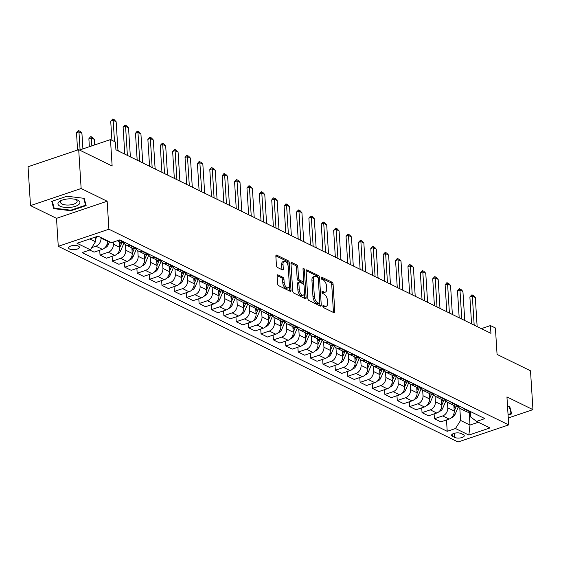 <?xml version="1.0" encoding="UTF-8"?>
<svg xmlns="http://www.w3.org/2000/svg" width="561" height="561" viewBox="0 0 561 561"><rect width="100%" height="100%" fill="white"/><g stroke="black" fill="none" stroke-linecap="round" stroke-linejoin="round"><path stroke-width="0.84" d="M322.863 306.257A1.164 0.603 71.3 0 0 323.613 307.659L333.942 312.715A1.662 0.863 71.3 0 0 334.377 312.765A1.662 0.863 71.3 0 0 334.819 311.671L333.094 284.203A1.662 0.863 71.3 0 0 332.028 282.204L321.691 277.141A1.164 0.603 71.3 0 0 321.39 277.113A1.164 0.603 71.3 0 0 321.074 277.877A1.164 0.603 71.3 0 0 321.825 279.28L323.164 279.932A5.315 2.77 71.3 0 1 326.579 286.341L326.726 288.627A5.315 2.77 71.3 0 1 325.317 292.141A5.315 2.77 71.3 0 1 323.921 291.986L322.582 291.334A1.164 0.603 71.3 0 0 322.28 291.299A1.164 0.603 71.3 0 0 321.972 292.071A1.164 0.603 71.3 0 0 322.715 293.473L324.055 294.125A5.315 2.77 71.3 0 1 327.477 300.528L327.617 302.821A5.315 2.77 71.3 0 1 326.207 306.334A5.315 2.77 71.3 0 1 324.812 306.18L323.48 305.528A1.164 0.603 71.3 0 0 323.171 305.493A1.164 0.603 71.3 0 0 322.863 306.257M69.613 249.042A5.414 2.118 176.4 0 0 75.721 249.484A5.414 2.118 176.4 0 0 79.403 247.226A5.414 2.118 176.4 0 0 78.372 246.083A5.414 2.118 176.4 0 0 72.264 245.641A5.414 2.118 176.4 0 0 68.589 247.906A5.414 2.118 176.4 0 0 69.613 249.042M277.983 274.897A1.662 0.863 71.3 0 0 277.541 274.855A1.662 0.863 71.3 0 0 277.106 275.949L277.59 283.656A1.662 0.863 71.3 0 0 278.656 285.654L290.135 291.271A1.662 0.863 71.3 0 0 290.57 291.32A1.662 0.863 71.3 0 0 291.012 290.226L289.28 262.758A1.662 0.863 71.3 0 0 288.214 260.76L276.734 255.143A1.662 0.863 71.3 0 0 276.3 255.094A1.662 0.863 71.3 0 0 275.858 256.188L276.447 265.5A1.662 0.863 71.3 0 0 277.513 267.499L282.421 269.904A1.662 0.863 71.3 0 0 282.863 269.953A1.662 0.863 71.3 0 0 283.298 268.852L283.01 264.238A4.446 2.314 71.3 0 1 284.189 261.3A4.446 2.314 71.3 0 1 288.214 266.784L289.35 284.869A4.446 2.314 71.3 0 1 288.172 287.807A4.446 2.314 71.3 0 1 284.147 282.316L283.957 279.308A1.662 0.863 71.3 0 0 282.891 277.302L277.983 274.897L277.225 275.156M508.266 417.98L532.95 409.649L530.503 370.786L497.067 354.419L495.405 327.989L490.447 325.562L490.938 333.339L115.917 149.787L115.433 142.01L110.475 139.591L79.508 150.039M81.142 188.51L30.497 205.607L56.507 218.334L107.151 201.238L81.142 188.51L78.701 149.647L112.137 166.014L110.475 139.591M107.151 201.238L108.911 229.225L508.701 424.894L458.049 441.991L58.267 246.314L108.911 229.225M532.95 409.649L506.941 396.915L508.701 424.894M307.835 298.459A1.662 0.863 71.3 0 0 308.901 300.465L320.38 306.082A1.662 0.863 71.3 0 0 320.815 306.124A1.662 0.863 71.3 0 0 321.257 305.03L319.525 277.562A1.662 0.863 71.3 0 0 318.459 275.563L306.979 269.946A1.662 0.863 71.3 0 0 306.544 269.897A1.662 0.863 71.3 0 0 306.103 270.991L307.835 298.459M305.254 298.676L293.782 293.059A1.662 0.863 71.3 0 1 292.709 291.061L290.984 263.593A1.662 0.863 71.3 0 1 291.425 262.492A1.662 0.863 71.3 0 1 291.86 262.541L296.769 264.946A1.662 0.863 71.3 0 1 297.842 266.945L298.536 278.088A1.662 0.863 71.3 0 0 299.609 280.086L302.863 281.685A1.662 0.863 71.3 0 0 303.305 281.734A1.662 0.863 71.3 0 0 303.739 280.633L303.01 269.035A1.164 0.603 71.3 0 1 303.319 268.27A1.164 0.603 71.3 0 1 304.378 269.701L306.131 297.625A1.662 0.863 71.3 0 1 305.689 298.725A1.662 0.863 71.3 0 1 305.254 298.676M30.497 205.607L28.05 166.743L78.701 149.647M463.26 434.579L461.079 433.513A5.245 2.055 176.4 0 0 455.16 433.085A5.245 2.055 176.4 0 0 451.605 435.273A5.245 2.055 176.4 0 0 452.594 436.381L454.775 437.447A5.245 2.055 176.4 0 0 460.693 437.875A5.245 2.055 176.4 0 0 464.256 435.687A5.245 2.055 176.4 0 0 463.26 434.579M470.391 411.907L470.714 417.033L476.577 421.402L484.858 418.604L119.752 239.905L111.471 242.696L98.091 236.153L77.011 243.264L90.384 249.813L82.102 252.611L447.215 431.311L455.497 428.52L460.581 420.448L459.817 408.31M476.577 421.402L489.956 427.945L468.87 435.063L455.497 428.52M56.507 218.334L58.267 246.314M490.447 325.562L481.338 328.641M469.185 412.202L469.992 425.056L478.316 422.251M460.581 420.448L469.992 425.056L468.87 435.063M89.774 238.958L95.468 241.749L95.181 237.135M91.787 247.59L95.924 246.195A6.774 5.133 -63.9 0 0 101.008 238.13L100.973 237.562M89.76 250.024L94.08 252.141L102.361 249.343A6.774 5.133 -63.9 0 0 107.446 241.279L107.41 240.711M99.725 250.241L100.026 255.052L108.308 252.254A6.774 5.133 -63.9 0 0 113.392 244.189L113.259 242.093M100.026 255.052L106.464 258.207L114.746 255.409A6.774 5.133 -63.9 0 0 119.83 247.345L119.486 241.805M112.109 256.3L112.41 261.11L120.692 258.319A6.774 5.133 -63.9 0 0 125.776 250.255L125.426 244.645M112.41 261.11L118.848 264.266L127.13 261.468A6.774 5.133 -63.9 0 0 132.214 253.404L131.87 247.864M124.493 262.359L124.794 267.176L133.076 264.378A6.774 5.133 -63.9 0 0 138.16 256.314L137.81 250.704M124.794 267.176L131.232 270.325L139.514 267.534A6.774 5.133 -63.9 0 0 144.598 259.463L144.254 253.93M136.877 268.424L137.179 273.235L145.46 270.444A6.774 5.133 -63.9 0 0 150.544 262.373L150.194 256.763M137.179 273.235L143.623 276.391L151.905 273.593A6.774 5.133 -63.9 0 0 156.989 265.528L156.638 259.988M149.261 274.483L149.563 279.301L157.844 276.503A6.774 5.133 -63.9 0 0 162.928 268.439L162.578 262.829M149.563 279.301L156.007 282.449L164.289 279.659A6.774 5.133 -63.9 0 0 169.373 271.587L169.022 266.054M161.645 280.549L161.947 285.36L170.228 282.569A6.774 5.133 -63.9 0 0 175.312 274.497L174.962 268.887M161.947 285.36L168.391 288.515L176.673 285.717A6.774 5.133 -63.9 0 0 181.757 277.653L181.406 272.113M174.029 286.608L174.338 291.425L182.62 288.627A6.774 5.133 -63.9 0 0 187.704 280.563L187.346 274.953M174.338 291.425L180.775 294.574L189.057 291.776A6.774 5.133 -63.9 0 0 194.141 283.712L193.79 278.172M186.413 292.674L186.722 297.484L195.004 294.686A6.774 5.133 -63.9 0 0 200.088 286.622L199.73 281.012M186.722 297.484L193.159 300.64L201.441 297.842A6.774 5.133 -63.9 0 0 206.525 289.778L206.175 284.238M198.804 298.733L199.106 303.543L207.388 300.752A6.774 5.133 -63.9 0 0 212.472 292.688L212.121 287.078M199.106 303.543L205.543 306.699L213.825 303.901A6.774 5.133 -63.9 0 0 218.909 295.836L218.566 290.296M211.188 304.791L211.49 309.609L219.772 306.811A6.774 5.133 -63.9 0 0 224.856 298.747L224.505 293.137M211.49 309.609L217.927 312.757L226.209 309.967A6.774 5.133 -63.9 0 0 231.293 301.902L230.95 296.362M223.573 310.857L223.874 315.668L232.156 312.877A6.774 5.133 -63.9 0 0 237.24 304.805L236.889 299.195M223.874 315.668L230.312 318.823L238.593 316.025A6.774 5.133 -63.9 0 0 243.684 307.961L243.334 302.421M235.957 316.916L236.258 321.734L244.54 318.936A6.774 5.133 -63.9 0 0 249.624 310.871L249.273 305.261M236.258 321.734L242.703 324.882L250.984 322.091A6.774 5.133 -63.9 0 0 256.068 314.02L255.718 308.487M248.341 322.982L248.642 327.792L256.924 325.001A6.774 5.133 -63.9 0 0 262.008 316.93L261.657 311.32M248.642 327.792L255.087 330.948L263.368 328.15A6.774 5.133 -63.9 0 0 268.453 320.086L268.102 314.546M260.725 329.041L261.026 333.858L269.308 331.06A6.774 5.133 -63.9 0 0 274.399 322.996L274.041 317.386M261.026 333.858L267.471 337.007L275.753 334.209A6.774 5.133 -63.9 0 0 280.837 326.144L280.486 320.612M273.109 335.106L273.417 339.917L281.699 337.119A6.774 5.133 -63.9 0 0 286.783 329.055L286.426 323.445M273.417 339.917L279.855 343.073L288.137 340.275A6.774 5.133 -63.9 0 0 293.221 332.21L292.87 326.67M285.5 341.165L285.801 345.976L294.083 343.185A6.774 5.133 -63.9 0 0 299.167 335.12L298.81 329.51M285.801 345.976L292.239 349.131L300.521 346.333A6.774 5.133 -63.9 0 0 305.605 338.269L305.261 332.729M297.884 347.224L298.186 352.042L306.467 349.244A6.774 5.133 -63.9 0 0 311.551 341.179L311.201 335.569M298.186 352.042L304.623 355.19L312.905 352.399A6.774 5.133 -63.9 0 0 317.989 344.335L317.645 338.795M310.268 353.29L310.57 358.1L318.851 355.309A6.774 5.133 -63.9 0 0 323.935 347.238L323.585 341.635M310.57 358.1L317.007 361.256L325.289 358.458A6.774 5.133 -63.9 0 0 330.373 350.394L330.029 344.854M322.652 359.349L322.954 364.166L331.235 361.368A6.774 5.133 -63.9 0 0 336.32 353.304L335.969 347.694M322.954 364.166L329.398 367.315L337.68 364.524A6.774 5.133 -63.9 0 0 342.764 356.452L342.413 350.92M335.036 365.414L335.338 370.225L343.62 367.434A6.774 5.133 -63.9 0 0 348.704 359.363L348.353 353.753M335.338 370.225L341.782 373.381L350.064 370.583A6.774 5.133 -63.9 0 0 355.148 362.518L354.797 356.978M347.42 371.473L347.722 376.291L356.004 373.493A6.774 5.133 -63.9 0 0 361.088 365.428L360.737 359.818M347.722 376.291L354.166 379.439L362.448 376.648A6.774 5.133 -63.9 0 0 367.532 368.577L367.182 363.044M359.804 377.539L360.113 382.35L368.395 379.552A6.774 5.133 -63.9 0 0 373.479 371.487L373.121 365.877M360.113 382.35L366.55 385.505L374.832 382.707A6.774 5.133 -63.9 0 0 379.916 374.643L379.566 369.103M372.188 383.598L372.497 388.415L380.779 385.617A6.774 5.133 -63.9 0 0 385.863 377.553L385.505 371.943M372.497 388.415L378.934 391.564L387.216 388.766A6.774 5.133 -63.9 0 0 392.3 380.702L391.95 375.162M384.58 389.657L384.881 394.474L393.163 391.676A6.774 5.133 -63.9 0 0 398.247 383.612L397.896 378.002M384.881 394.474L391.319 397.623L399.6 394.832A6.774 5.133 -63.9 0 0 404.684 386.767L404.341 381.228M396.964 395.722L397.265 400.533L405.547 397.742A6.774 5.133 -63.9 0 0 410.631 389.671L410.28 384.068M397.265 400.533L403.703 403.689L411.984 400.891A6.774 5.133 -63.9 0 0 417.068 392.826L416.725 387.286M409.348 401.781L409.649 406.599L417.931 403.801A6.774 5.133 -63.9 0 0 423.015 395.736L422.664 390.126M409.649 406.599L416.087 409.747L424.368 406.956A6.774 5.133 -63.9 0 0 429.46 398.885L429.109 393.352M421.732 407.847L422.033 412.658L430.315 409.867A6.774 5.133 -63.9 0 0 435.399 401.795L435.048 396.185M422.033 412.658L428.478 415.813L436.76 413.015A6.774 5.133 -63.9 0 0 441.844 404.951L441.493 399.411M434.116 413.906L434.417 418.723L442.699 415.925A6.774 5.133 -63.9 0 0 447.783 407.861L447.433 402.251M434.417 418.723L440.862 421.872L449.144 419.081A6.774 5.133 -63.9 0 0 454.228 411.01L453.877 405.477M446.5 419.972L447.215 431.311M458.148 405.799A6.774 5.133 -63.9 0 0 460.413 408.674L466.857 411.823A6.774 5.133 -63.9 0 0 470.223 411.963L470.854 411.746M460.413 408.674A6.774 5.133 -63.9 0 0 463.786 408.808L464.41 408.597M445.764 399.734A6.774 5.133 -63.9 0 0 448.029 402.609L454.473 405.764A6.774 5.133 -63.9 0 0 457.839 405.898L458.47 405.687M448.029 402.609A6.774 5.133 -63.9 0 0 451.395 402.749L452.026 402.539M433.373 393.675A6.774 5.133 -63.9 0 0 435.645 396.55L442.082 399.698A6.774 5.133 -63.9 0 0 445.455 399.839L446.086 399.628M435.645 396.55A6.774 5.133 -63.9 0 0 439.011 396.683L439.642 396.473M420.988 387.609A6.774 5.133 -63.9 0 0 423.26 390.491L429.698 393.64A6.774 5.133 -63.9 0 0 433.071 393.78L433.695 393.563M423.26 390.491A6.774 5.133 -63.9 0 0 426.626 390.624L427.258 390.414M408.604 381.55A6.774 5.133 -63.9 0 0 410.876 384.425L417.314 387.581A6.774 5.133 -63.9 0 0 420.68 387.714L421.311 387.504M410.876 384.425A6.774 5.133 -63.9 0 0 414.242 384.565L414.874 384.348M396.22 375.484A6.774 5.133 -63.9 0 0 398.492 378.366L404.93 381.515A6.774 5.133 -63.9 0 0 408.296 381.655L408.927 381.438M398.492 378.366A6.774 5.133 -63.9 0 0 401.858 378.5L402.489 378.289M383.836 369.426A6.774 5.133 -63.9 0 0 386.108 372.301L392.546 375.456A6.774 5.133 -63.9 0 0 395.912 375.59L396.543 375.379M386.108 372.301A6.774 5.133 -63.9 0 0 389.474 372.441L390.105 372.224M371.452 363.367A6.774 5.133 -63.9 0 0 373.717 366.242L380.162 369.39A6.774 5.133 -63.9 0 0 383.528 369.531L384.159 369.313M373.717 366.242A6.774 5.133 -63.9 0 0 377.09 366.375L377.721 366.165M359.068 357.301A6.774 5.133 -63.9 0 0 361.333 360.176L367.778 363.332A6.774 5.133 -63.9 0 0 371.144 363.465L371.775 363.255M361.333 360.176A6.774 5.133 -63.9 0 0 364.706 360.316L365.33 360.106M346.684 351.242A6.774 5.133 -63.9 0 0 348.949 354.117L355.394 357.266A6.774 5.133 -63.9 0 0 358.76 357.406L359.391 357.196M348.949 354.117A6.774 5.133 -63.9 0 0 352.315 354.25L352.946 354.04M334.293 345.176A6.774 5.133 -63.9 0 0 336.565 348.058L343.002 351.207A6.774 5.133 -63.9 0 0 346.375 351.347L347.007 351.13M336.565 348.058A6.774 5.133 -63.9 0 0 339.931 348.192L340.562 347.981M321.909 339.117A6.774 5.133 -63.9 0 0 324.181 341.993L330.618 345.148A6.774 5.133 -63.9 0 0 333.991 345.281L334.615 345.071M324.181 341.993A6.774 5.133 -63.9 0 0 327.547 342.133L328.178 341.915M309.525 333.052A6.774 5.133 -63.9 0 0 311.797 335.934L318.234 339.082A6.774 5.133 -63.9 0 0 321.6 339.223L322.231 339.005M311.797 335.934A6.774 5.133 -63.9 0 0 315.163 336.067L315.794 335.857M297.141 326.993A6.774 5.133 -63.9 0 0 299.413 329.868L305.85 333.024A6.774 5.133 -63.9 0 0 309.216 333.157L309.847 332.946M299.413 329.868A6.774 5.133 -63.9 0 0 302.779 330.008L303.41 329.791M284.757 320.934A6.774 5.133 -63.9 0 0 287.022 323.809L293.466 326.958A6.774 5.133 -63.9 0 0 296.832 327.098L297.463 326.881M287.022 323.809A6.774 5.133 -63.9 0 0 290.395 323.942L291.026 323.732M272.373 314.868A6.774 5.133 -63.9 0 0 274.638 317.743L281.082 320.899A6.774 5.133 -63.9 0 0 284.448 321.032L285.079 320.822M274.638 317.743A6.774 5.133 -63.9 0 0 278.011 317.884L278.635 317.673M259.988 308.809A6.774 5.133 -63.9 0 0 262.253 311.685L268.698 314.833A6.774 5.133 -63.9 0 0 272.064 314.973L272.695 314.763M262.253 311.685A6.774 5.133 -63.9 0 0 265.619 311.818L266.251 311.607M247.597 302.744A6.774 5.133 -63.9 0 0 249.869 305.619L256.307 308.774A6.774 5.133 -63.9 0 0 259.68 308.908L260.311 308.697M249.869 305.619A6.774 5.133 -63.9 0 0 253.235 305.759L253.867 305.549M235.213 296.685A6.774 5.133 -63.9 0 0 237.485 299.56L243.923 302.716A6.774 5.133 -63.9 0 0 247.296 302.849L247.92 302.638M237.485 299.56A6.774 5.133 -63.9 0 0 240.851 299.7L241.482 299.483M222.829 290.619A6.774 5.133 -63.9 0 0 225.101 293.501L231.539 296.65A6.774 5.133 -63.9 0 0 234.905 296.79L235.536 296.573M225.101 293.501A6.774 5.133 -63.9 0 0 228.467 293.634L229.098 293.424M210.445 284.56A6.774 5.133 -63.9 0 0 212.717 287.435L219.155 290.591A6.774 5.133 -63.9 0 0 222.521 290.724L223.152 290.514M212.717 287.435A6.774 5.133 -63.9 0 0 216.083 287.576L216.714 287.358M198.061 278.501A6.774 5.133 -63.9 0 0 200.333 281.377L206.771 284.525A6.774 5.133 -63.9 0 0 210.137 284.665L210.768 284.448M200.333 281.377A6.774 5.133 -63.9 0 0 203.699 281.51L204.33 281.299M185.677 272.436A6.774 5.133 -63.9 0 0 187.942 275.311L194.387 278.466A6.774 5.133 -63.9 0 0 197.752 278.6L198.384 278.389M187.942 275.311A6.774 5.133 -63.9 0 0 191.315 275.451L191.946 275.234M173.293 266.377A6.774 5.133 -63.9 0 0 175.558 269.252L182.002 272.401A6.774 5.133 -63.9 0 0 185.368 272.541L186 272.33M175.558 269.252A6.774 5.133 -63.9 0 0 178.931 269.385L179.555 269.175M160.909 260.311A6.774 5.133 -63.9 0 0 163.174 263.186L169.618 266.342A6.774 5.133 -63.9 0 0 172.984 266.475L173.615 266.265M163.174 263.186A6.774 5.133 -63.9 0 0 166.54 263.326L167.171 263.116M148.518 254.252A6.774 5.133 -63.9 0 0 150.79 257.127L157.227 260.283A6.774 5.133 -63.9 0 0 160.6 260.416L161.231 260.206M150.79 257.127A6.774 5.133 -63.9 0 0 154.156 257.268L154.787 257.05M136.134 248.186A6.774 5.133 -63.9 0 0 138.406 251.069L144.843 254.217A6.774 5.133 -63.9 0 0 148.216 254.357L148.84 254.14M138.406 251.069A6.774 5.133 -63.9 0 0 141.772 251.202L142.403 250.991M123.75 242.128A6.774 5.133 -63.9 0 0 126.022 245.003L132.459 248.158A6.774 5.133 -63.9 0 0 135.825 248.292L136.456 248.081M126.022 245.003A6.774 5.133 -63.9 0 0 129.388 245.143L130.019 244.926M117.291 240.732L120.075 242.093A6.774 5.133 -63.9 0 0 123.441 242.233L124.072 242.015M95.468 241.749L90.384 249.813M508.084 415.091L511.688 413.871L509.753 406.62L507.537 406.346M51.759 201.378L53.695 208.636L70.882 210.74L86.135 205.592L84.199 198.335L67.011 196.231L51.759 201.378M70.847 210.186L70.882 210.74M53.512 205.782L53.695 208.636M322.87 306.362L323.445 306.643A5.315 2.77 71.3 0 0 324.84 306.797L326.207 306.334M325.317 292.141L323.942 292.604A5.315 2.77 71.3 0 1 322.554 292.449L321.979 292.169M333.444 312.477A1.662 0.863 71.3 0 0 333.451 312.133L331.726 284.665A1.662 0.863 71.3 0 0 330.653 282.667L321.088 277.983M318.157 278.032L318.157 278.025A1.662 0.863 71.3 0 0 317.091 276.026L306.11 270.647M319.882 305.836A1.662 0.863 71.3 0 0 319.882 305.493L319.735 303.15M319.174 303.417A1.164 0.603 71.3 0 0 319.475 303.452A1.164 0.603 71.3 0 0 319.784 302.681L318.269 278.572A1.164 0.603 71.3 0 0 317.519 277.176L316.109 276.482A5.315 2.77 71.3 0 0 314.721 276.328A5.315 2.77 71.3 0 0 313.304 279.841L314.342 296.32A5.315 2.77 71.3 0 0 317.764 302.73L319.174 303.417L317.807 303.88A1.164 0.603 71.3 0 0 318.108 303.915L319.475 303.452M314.721 276.328L313.354 276.79A5.315 2.77 71.3 0 0 311.937 280.304L313.304 279.841M317.807 303.88L316.397 303.192A5.315 2.77 71.3 0 1 312.975 296.783L311.937 280.304M290.984 263.249L295.402 265.409L296.769 264.946M303.305 281.734L301.93 282.197A1.662 0.863 71.3 0 1 301.495 282.148L298.242 280.549A1.662 0.863 71.3 0 1 297.169 278.551L296.467 267.408A1.662 0.863 71.3 0 0 295.402 265.409M303.697 281.201L303.95 285.17M304.455 293.165L304.763 298.087L306.131 297.625M299.265 289.644A4.446 2.314 71.3 0 0 303.291 295.128A4.446 2.314 71.3 0 0 304.469 292.19L304.069 285.822A1.662 0.863 71.3 0 0 303.003 283.817L299.742 282.225A1.662 0.863 71.3 0 0 299.308 282.176A1.662 0.863 71.3 0 0 298.866 283.277L299.265 289.644L297.898 290.107A4.446 2.314 71.3 0 0 301.923 295.591L303.291 295.128M299.308 282.176L297.94 282.639A1.662 0.863 71.3 0 0 297.498 283.74L298.866 283.277M297.898 290.107L297.498 283.74M288.172 287.807L286.804 288.263A4.446 2.314 71.3 0 1 282.779 282.779L282.59 279.771A1.662 0.863 71.3 0 0 281.524 277.765L277.106 275.605M284.189 261.3L282.821 261.763A4.446 2.314 71.3 0 0 281.643 264.701L283.01 264.238M281.931 269.659A1.662 0.863 71.3 0 0 281.931 269.315L281.643 264.701M288.066 265.739L287.912 263.221A1.662 0.863 71.3 0 0 286.846 261.223L275.865 255.844M289.637 291.033A1.662 0.863 71.3 0 0 289.637 290.689L289.336 285.837M451.787 417.356L452.215 417.307A4.488 3.401 -63.9 0 0 455.062 414.446L458.33 406.858A12.952 9.825 -63.9 0 0 458.442 406.599M454.228 411.087L456.352 406.171M454.992 405.975L454.045 408.17M440.792 308.795L439.957 307.891M474.171 325.128L472.341 296.11L469.88 296.944L471.934 294.798L473.421 295.528L475.314 297.568L477.145 326.586M471.57 323.858L469.88 296.944M475.314 297.568L472.341 296.11L471.934 294.798M439.403 411.297L439.831 411.248A4.488 3.401 -63.9 0 0 442.678 408.387L445.946 400.792A12.952 9.825 -63.9 0 0 446.058 400.533M441.844 405.028L443.968 400.105M442.608 399.916L441.661 402.111M428.408 302.73L427.566 301.832M427.019 405.231L427.447 405.182A4.488 3.401 -63.9 0 0 430.294 402.321L433.562 394.734A12.952 9.825 -63.9 0 0 433.674 394.474M429.46 398.962L431.577 394.046M430.224 393.85L429.277 396.045M416.024 296.671L415.182 295.773M414.635 399.173L415.063 399.123A4.488 3.401 -63.9 0 0 417.91 396.262L421.178 388.675A12.952 9.825 -63.9 0 0 421.29 388.408M417.075 392.903L419.193 387.981M417.84 387.791L416.893 389.986M403.64 290.605L402.798 289.707M461.787 319.069L459.957 290.051L457.495 290.879L459.136 288.88L461.037 289.462L462.93 291.503L464.753 320.52M459.186 317.799L457.495 290.879M462.93 291.503L459.957 290.051L459.55 288.74M449.396 313.003L447.573 283.985L445.111 284.82L446.752 282.814L448.646 283.403L450.546 285.444L452.369 314.462M446.801 311.734L445.111 284.82M450.546 285.444L447.573 283.985L447.159 282.674M437.012 306.944L435.189 277.926L432.727 278.754L434.775 276.615L436.262 277.344L438.162 279.378L439.985 308.396M434.417 305.675L432.727 278.754M438.162 279.378L435.189 277.926L434.775 276.615M402.251 393.114L402.672 393.058A4.488 3.401 -63.9 0 0 405.526 390.204L408.794 382.609A12.952 9.825 -63.9 0 0 408.906 382.35M404.691 386.838L406.809 381.922M405.456 381.725L404.509 383.927M391.255 284.546L390.414 283.649M424.628 300.885L422.805 271.861L420.336 272.695L422.391 270.549L423.878 271.279L425.778 273.319L427.601 302.337M422.033 299.609L420.336 272.695M425.778 273.319L422.805 271.861L422.391 270.549M509.283 406.564L511.134 413.499L508.049 414.537M510.994 411.269L511.134 413.499M77.825 200.172A11.003 4.306 176.4 0 0 76.156 199.541A11.003 4.306 176.4 0 0 61.303 200.473A11.003 4.306 176.4 0 0 60.034 206.175A11.003 4.306 176.4 0 0 75.37 206.322A11.003 4.306 176.4 0 0 77.825 200.172M62.306 200.088A8.331 3.261 176.4 0 0 60.525 202.283A8.331 3.261 176.4 0 0 62.103 204.029A8.331 3.261 176.4 0 0 71.499 204.709A8.331 3.261 176.4 0 0 77.152 201.231A8.331 3.261 176.4 0 0 75.574 199.485A8.331 3.261 176.4 0 0 75.118 199.281M83.729 198.278L85.581 205.214L70.805 210.2L54.151 208.159L52.292 201.196M85.44 202.984L85.581 205.214M389.867 387.048L390.288 386.999A4.488 3.401 -63.9 0 0 393.135 384.138L396.41 376.55A12.952 9.825 -63.9 0 0 396.515 376.284M392.307 380.779L394.425 375.856M393.072 375.667L392.125 377.862M378.864 278.487L378.03 277.583M412.244 294.82L410.421 265.802L407.952 266.636L409.6 264.631L411.493 265.22L413.394 267.253L415.217 296.278M409.649 293.55L407.952 266.636M413.394 267.253L410.421 265.802L410.007 264.49M377.483 380.989L377.904 380.94A4.488 3.401 -63.9 0 0 380.751 378.079L384.026 370.484A12.952 9.825 -63.9 0 0 384.131 370.225M379.923 374.72L382.041 369.797M380.681 369.601L379.741 371.803M366.48 272.422L365.646 271.524M399.86 288.761L398.037 259.736L395.568 260.57L397.209 258.565L399.109 259.154L401.003 261.195L402.833 290.212M397.265 287.491L395.568 260.57M401.003 261.195L398.037 259.736L397.623 258.432M365.099 374.923L365.52 374.874A4.488 3.401 -63.9 0 0 368.367 372.013L371.634 364.426A12.952 9.825 -63.9 0 0 371.747 364.166M367.532 368.654L369.657 363.738M368.297 363.542L367.35 365.737M354.096 266.363L353.262 265.458M387.476 282.695L385.645 253.677L383.184 254.512L385.239 252.366L386.725 253.095L388.619 255.136L390.449 284.154M384.881 281.426L383.184 254.512M388.619 255.136L385.645 253.677L385.239 252.366M352.708 368.865L353.135 368.815A4.488 3.401 -63.9 0 0 355.983 365.954L359.25 358.36A12.952 9.825 -63.9 0 0 359.363 358.1M355.148 362.595L357.273 357.673M355.912 357.483L354.966 359.678M341.712 260.297L340.878 259.399M375.092 276.636L373.261 247.618L370.8 248.446L372.441 246.44L374.341 247.029L376.235 249.07L378.058 278.088M372.49 275.367L370.8 248.446M376.235 249.07L373.261 247.618L372.855 246.307M340.324 362.799L340.751 362.75A4.488 3.401 -63.9 0 0 343.598 359.889L346.866 352.301A12.952 9.825 -63.9 0 0 346.979 352.042M342.764 356.53L344.882 351.614M343.528 351.417L342.582 353.612M329.328 254.238L328.487 253.341M362.701 270.57L360.877 241.553L358.416 242.387L360.471 240.241L361.95 240.971L363.851 243.011L365.674 272.029M360.106 269.301L358.416 242.387M363.851 243.011L360.877 241.553L360.471 240.241M327.94 356.74L328.367 356.691A4.488 3.401 -63.9 0 0 331.214 353.83L334.482 346.242A12.952 9.825 -63.9 0 0 334.594 345.976M330.38 350.471L332.498 345.548M331.144 345.359L330.198 347.554M316.944 248.172L316.102 247.275M350.316 264.512L348.493 235.494L346.032 236.321L348.079 234.182L349.566 234.912L351.466 236.945L353.29 265.963M347.722 263.242L346.032 236.321M351.466 236.945L348.493 235.494L348.079 234.182M315.555 350.681L315.983 350.625A4.488 3.401 -63.9 0 0 318.83 347.771L322.098 340.176A12.952 9.825 -63.9 0 0 322.21 339.917M317.996 344.405L320.114 339.489M318.76 339.293L317.814 341.495M304.56 242.114L303.718 241.216M337.932 258.453L336.109 229.428L333.641 230.262L335.695 228.117L337.182 228.846L339.082 230.887L340.906 259.904M335.338 257.176L333.641 230.262M339.082 230.887L336.109 229.428L335.695 228.117M303.171 344.615L303.592 344.566A4.488 3.401 -63.9 0 0 306.439 341.705L309.714 334.118A12.952 9.825 -63.9 0 0 309.819 333.851M305.612 338.346L307.73 333.423M306.376 333.234L305.429 335.429M292.169 236.055L291.334 235.15M325.548 252.387L323.725 223.369L321.257 224.197L322.905 222.198L324.798 222.787L326.698 224.821L328.522 253.845M322.954 251.118L321.257 224.197M326.698 224.821L323.725 223.369L323.311 222.058M290.787 338.556L291.208 338.5A4.488 3.401 -63.9 0 0 294.055 335.646L297.33 328.052A12.952 9.825 -63.9 0 0 297.435 327.792M293.228 332.287L295.345 327.365M293.992 327.168L293.045 329.37M279.785 229.989L278.95 229.091M313.164 246.328L311.341 217.303L308.873 218.138L310.514 216.132L312.414 216.721L314.307 218.762L316.138 247.78M310.57 245.052L308.873 218.138M314.307 218.762L311.341 217.303L310.927 215.999M278.403 332.491L278.824 332.442A4.488 3.401 -63.9 0 0 281.671 329.58L284.946 321.993A12.952 9.825 -63.9 0 0 285.051 321.734M280.844 326.221L282.961 321.306M281.601 321.109L280.654 323.304M267.401 223.93L266.566 223.026M300.78 240.262L298.95 211.245L296.489 212.079L298.543 209.933L300.03 210.663L301.923 212.696L303.753 241.721M298.186 238.993L296.489 212.079M301.923 212.696L298.95 211.245L298.543 209.933M266.012 326.432L266.44 326.383A4.488 3.401 -63.9 0 0 269.287 323.522L272.555 315.927A12.952 9.825 -63.9 0 0 272.667 315.668M268.453 320.163L270.577 315.24M269.217 315.044L268.27 317.245M255.017 217.864L254.182 216.967M288.396 234.203L286.566 205.186L284.104 206.013L285.745 204.008L287.646 204.597L289.539 206.637L291.369 235.655M285.794 232.934L284.104 206.013M289.539 206.637L286.566 205.186L286.159 203.874M253.628 320.366L254.056 320.317A4.488 3.401 -63.9 0 0 256.903 317.456L260.171 309.868A12.952 9.825 -63.9 0 0 260.283 309.609M256.068 314.097L258.193 309.181M256.833 308.985L255.886 311.18M242.633 211.806L241.791 210.901M276.012 228.138L274.182 199.12L271.72 199.954L273.361 197.949L275.262 198.538L277.155 200.579L278.978 229.596M273.41 226.868L271.72 199.954M277.155 200.579L274.182 199.12L273.775 197.809M241.244 314.307L241.672 314.258A4.488 3.401 -63.9 0 0 244.519 311.397L247.787 303.81A12.952 9.825 -63.9 0 0 247.899 303.543M243.684 308.038L245.802 303.115M244.449 302.926L243.502 305.121M230.248 205.74L229.407 204.842M263.621 222.079L261.798 193.061L259.336 193.889L261.384 191.75L262.871 192.479L264.771 194.513L266.594 223.53M261.026 220.81L259.336 193.889M264.771 194.513L261.798 193.061L261.384 191.75M228.86 308.248L229.288 308.192A4.488 3.401 -63.9 0 0 232.135 305.338L235.403 297.744A12.952 9.825 -63.9 0 0 235.515 297.484M231.3 301.972L233.418 297.057M232.065 296.86L231.118 299.055M217.864 199.681L217.023 198.783M251.237 216.02L249.414 186.995L246.952 187.83L249 185.684L250.487 186.413L252.387 188.454L254.21 217.472M248.642 214.744L246.952 187.83M252.387 188.454L249.414 186.995L249 185.684M216.476 302.183L216.897 302.134A4.488 3.401 -63.9 0 0 219.751 299.272L223.019 291.685A12.952 9.825 -63.9 0 0 223.131 291.418M218.916 295.913L221.034 290.991M219.681 290.801L218.734 292.996M205.48 193.622L204.639 192.718M238.853 209.954L237.03 180.937L234.561 181.764L236.616 179.625L238.102 180.354L240.003 182.388L241.826 211.413M236.258 208.685L234.561 181.764M240.003 182.388L237.03 180.937L236.616 179.625M204.092 296.124L204.513 296.068A4.488 3.401 -63.9 0 0 207.36 293.214L210.634 285.619A12.952 9.825 -63.9 0 0 210.74 285.36M206.532 289.855L208.65 284.932M207.297 284.736L206.35 286.937M193.089 187.556L192.255 186.659M226.469 203.895L224.645 174.871L222.177 175.705L223.825 173.7L225.718 174.289L227.619 176.329L229.442 205.347M223.874 202.619L222.177 175.705M227.619 176.329L224.645 174.871L224.232 173.566M191.708 290.058L192.128 290.009A4.488 3.401 -63.9 0 0 194.976 287.148L198.25 279.56A12.952 9.825 -63.9 0 0 198.356 279.301M194.148 283.789L196.266 278.873M194.905 278.677L193.966 280.872M180.705 181.498L179.871 180.593M214.085 197.83L212.261 168.812L209.793 169.646L211.434 167.641L213.334 168.23L215.228 170.264L217.058 199.288M211.49 196.56L209.793 169.646M215.228 170.264L212.261 168.812L211.848 167.501M179.324 283.999L179.744 283.95A4.488 3.401 -63.9 0 0 182.591 281.089L185.859 273.495A12.952 9.825 -63.9 0 0 185.971 273.235M181.757 277.73L183.882 272.807M182.521 272.611L181.575 274.813M168.321 175.432L167.487 174.534M201.701 191.771L199.87 162.753L197.409 163.581L199.05 161.575L200.95 162.164L202.844 164.205L204.674 193.222M199.099 190.502L197.409 163.581M202.844 164.205L199.87 162.753L199.464 161.442M166.933 277.933L167.36 277.884A4.488 3.401 -63.9 0 0 170.207 275.023L173.475 267.436A12.952 9.825 -63.9 0 0 173.587 267.176M169.373 271.664L171.498 266.748M170.137 266.552L169.191 268.747M155.937 169.373L155.102 168.468M189.316 185.705L187.486 156.687L185.025 157.522L186.666 155.516L188.566 156.105L190.46 158.146L192.283 187.164M186.715 184.436L185.025 157.522M190.46 158.146L187.486 156.687L187.079 155.376M154.548 271.875L154.976 271.826A4.488 3.401 -63.9 0 0 157.823 268.964L161.091 261.377A12.952 9.825 -63.9 0 0 161.203 261.11M156.989 265.605L159.107 260.683M157.753 260.493L156.807 262.688M143.553 163.307L142.711 162.41M176.925 179.646L175.102 150.629L172.641 151.456L174.695 149.317L176.175 150.046L178.075 152.08L179.899 181.098M174.331 178.377L172.641 151.456M178.075 152.08L175.102 150.629L174.695 149.317M142.164 265.816L142.592 265.76A4.488 3.401 -63.9 0 0 145.439 262.899L148.707 255.311A12.952 9.825 -63.9 0 0 148.819 255.052M144.605 259.54L146.723 254.624M145.369 254.428L144.422 256.622M131.169 157.248L130.327 156.351M164.541 173.587L162.718 144.563L160.257 145.397L162.304 143.251L163.791 143.981L165.691 146.021L167.515 175.039M161.947 172.311L160.257 145.397M165.691 146.021L162.718 144.563L162.304 143.251M129.78 259.75L130.208 259.701A4.488 3.401 -63.9 0 0 133.055 256.84L136.323 249.252A12.952 9.825 -63.9 0 0 136.435 248.986M132.221 253.481L134.338 248.558M132.985 248.369L132.038 250.564M118.785 151.182L117.943 150.285M152.157 167.522L150.334 138.504L147.866 139.331L149.92 137.193L151.407 137.922L153.307 139.955L155.131 168.98M149.563 166.252L147.866 139.331M153.307 139.955L150.334 138.504L149.92 137.193M117.396 253.691L117.817 253.635A4.488 3.401 -63.9 0 0 120.664 250.781L123.939 243.186A12.952 9.825 -63.9 0 0 124.044 242.927M119.837 247.422L121.954 242.499M120.601 242.303L119.654 244.505M139.773 161.463L137.95 132.438L135.482 133.273L137.129 131.267L139.023 131.856L140.923 133.897L142.746 162.914M137.179 160.187L135.482 133.273M140.923 133.897L137.95 132.438L137.536 131.134M105.012 247.625L105.433 247.576A4.488 3.401 -63.9 0 0 108.28 244.715L109.556 241.763M107.453 241.356L107.67 240.837M94.662 144.927L94.311 139.387L91.338 137.929L91.843 145.881M88.876 138.763L90.517 136.758L90.931 136.618L91.338 137.929L88.876 138.763L89.374 146.709M90.931 136.618L92.418 137.347L94.311 139.387M127.389 155.397L125.566 126.379L123.097 127.214L124.738 125.208L126.639 125.797L128.532 127.831L130.362 156.856M124.794 154.128L123.097 127.214M128.532 127.831L125.566 126.379L125.152 125.068M95.342 239.666A4.488 3.401 -63.9 0 0 95.896 238.656L96.787 236.595M82.909 148.896L81.927 133.322L78.954 131.87L80.083 149.843M76.492 132.698L78.547 130.559L78.954 131.87L76.492 132.698L77.579 150.025M78.547 130.559L80.034 131.288L81.927 133.322M114.514 141.561L113.175 120.32L110.713 121.148L112.768 119.009L114.255 119.731L116.148 121.772L117.978 150.79M111.919 140.292L110.713 121.148M116.148 121.772L113.175 120.32L112.768 119.009M101.008 238.13L107.446 241.279M113.392 244.189L119.83 247.345M125.776 250.255L132.214 253.404M138.16 256.314L144.598 259.463M150.544 262.373L156.989 265.528M162.928 268.439L169.373 271.587M175.312 274.497L181.757 277.653M187.704 280.563L194.141 283.712M200.088 286.622L206.525 289.778M212.472 292.688L218.909 295.836M224.856 298.747L231.293 301.902M237.24 304.805L243.684 307.961M249.624 310.871L256.068 314.02M262.008 316.93L268.453 320.086M274.399 322.996L280.837 326.144M286.783 329.055L293.221 332.21M299.167 335.12L305.605 338.269M311.551 341.179L317.989 344.335M323.935 347.238L330.373 350.394M336.32 353.304L342.764 356.452M348.704 359.363L355.148 362.518M361.088 365.428L367.532 368.577M373.479 371.487L379.916 374.643M385.863 377.553L392.3 380.702M398.247 383.612L404.684 386.767M410.631 389.671L417.068 392.826M423.015 395.736L429.46 398.885M435.399 401.795L441.844 404.951M447.783 407.861L454.228 411.01M463.786 408.808L470.223 411.963M442.699 415.925L449.144 419.081M430.315 409.867L436.76 413.015M451.395 402.749L457.839 405.898M417.931 403.801L424.368 406.956M439.011 396.683L445.455 399.839M405.547 397.742L411.984 400.891M426.626 390.624L433.071 393.78M393.163 391.676L399.6 394.832M414.242 384.565L420.68 387.714M380.779 385.617L387.216 388.766M401.858 378.5L408.296 381.655M368.395 379.552L374.832 382.707M389.474 372.441L395.912 375.59M356.004 373.493L362.448 376.648M377.09 366.375L383.528 369.531M343.62 367.434L350.064 370.583M364.706 360.316L371.144 363.465M331.235 361.368L337.68 364.524M352.315 354.25L358.76 357.406M318.851 355.309L325.289 358.458M339.931 348.192L346.375 351.347M306.467 349.244L312.905 352.399M327.547 342.133L333.991 345.281M294.083 343.185L300.521 346.333M315.163 336.067L321.6 339.223M281.699 337.119L288.137 340.275M302.779 330.008L309.216 333.157M269.308 331.06L275.753 334.209M290.395 323.942L296.832 327.098M256.924 325.001L263.368 328.15M278.011 317.884L284.448 321.032M244.54 318.936L250.984 322.091M265.619 311.818L272.064 314.973M232.156 312.877L238.593 316.025M253.235 305.759L259.68 308.908M219.772 306.811L226.209 309.967M240.851 299.7L247.296 302.849M207.388 300.752L213.825 303.901M228.467 293.634L234.905 296.79M195.004 294.686L201.441 297.842M216.083 287.576L222.521 290.724M182.62 288.627L189.057 291.776M203.699 281.51L210.137 284.665M170.228 282.569L176.673 285.717M191.315 275.451L197.752 278.6M157.844 276.503L164.289 279.659M178.931 269.385L185.368 272.541M145.46 270.444L151.905 273.593M166.54 263.326L172.984 266.475M133.076 264.378L139.514 267.534M154.156 257.268L160.6 260.416M120.692 258.319L127.13 261.468M141.772 251.202L148.216 254.357M108.308 252.254L114.746 255.409M129.388 245.143L135.825 248.292M95.924 246.195L102.361 249.343M119.121 240.115L123.441 242.233M454.508 433.225L454.775 437.447M452.447 434.06L452.594 436.381M323.445 306.643L324.812 306.18M322.056 291.51L322.582 291.334M322.554 292.449L323.921 291.986M321.165 277.323L321.691 277.141M330.653 282.667L332.028 282.204M331.726 284.665L333.094 284.203M333.451 312.133L334.819 311.671M322.954 305.703L323.48 305.528M306.229 270.199L306.979 269.946M317.091 276.026L318.459 275.563M318.157 278.025L319.525 277.562M319.882 305.493L321.257 305.03M312.975 296.783L314.342 296.32M316.397 303.192L317.764 302.73M291.11 262.793L291.86 262.541M296.467 267.408L297.842 266.945M297.169 278.551L298.536 278.088M298.242 280.549L299.609 280.086M301.495 282.148L302.863 281.685M303.08 270.143L304.378 269.701M281.524 277.765L282.891 277.302M282.59 279.771L283.957 279.308M282.779 282.779L284.147 282.316M281.931 269.315L283.298 268.852M275.984 255.395L276.734 255.143M286.846 261.223L288.214 260.76M287.912 263.221L289.28 262.758M289.637 290.689L291.012 290.226M456.85 406.129L458.33 406.858M453.863 413.864L455.062 414.446M444.466 400.07L445.946 400.792M441.479 407.798L442.678 408.387M432.075 394.004L433.562 394.734M429.095 401.739L430.294 402.321M419.691 387.946L421.178 388.675M416.711 395.673L417.91 396.262M407.307 381.887L408.794 382.609M404.327 389.615L405.526 390.204M394.923 375.821L396.41 376.55M391.936 383.549L393.135 384.138M382.539 369.762L384.026 370.484M379.552 377.49L380.751 378.079M370.155 363.696L371.634 364.426M367.167 371.431L368.367 372.013M357.771 357.638L359.25 358.36M354.783 365.365L355.983 365.954M345.387 351.572L346.866 352.301M342.399 359.306L343.598 359.889M332.996 345.513L334.482 346.242M330.015 353.241L331.214 353.83M320.612 339.454L322.098 340.176M317.631 347.182L318.83 347.771M308.227 333.388L309.714 334.118M305.24 341.116L306.439 341.705M295.843 327.329L297.33 328.052M292.856 335.057L294.055 335.646M283.459 321.264L284.946 321.993M280.472 328.998L281.671 329.58M271.075 315.205L272.555 315.927M268.088 322.933L269.287 323.522M258.691 309.139L260.171 309.868M255.704 316.874L256.903 317.456M246.3 303.08L247.787 303.81M243.32 310.808L244.519 311.397M233.916 297.021L235.403 297.744M230.936 304.749L232.135 305.338M221.532 290.956L223.019 291.685M218.552 298.683L219.751 299.272M209.148 284.897L210.634 285.619M206.16 292.625L207.36 293.214M196.764 278.831L198.25 279.56M193.776 286.566L194.976 287.148M184.38 272.772L185.859 273.495M181.392 280.5L182.591 281.089M171.996 266.706L173.475 267.436M169.008 274.441L170.207 275.023M159.612 260.648L161.091 261.377M156.624 268.375L157.823 268.964M147.22 254.589L148.707 255.311M144.24 262.317L145.439 262.899M134.836 248.523L136.323 249.252M131.856 256.251L133.055 256.84M122.452 242.464L123.939 243.186M119.465 250.192L120.664 250.781M107.081 244.126L108.28 244.715M95.258 238.341L95.896 238.656"/></g></svg>
